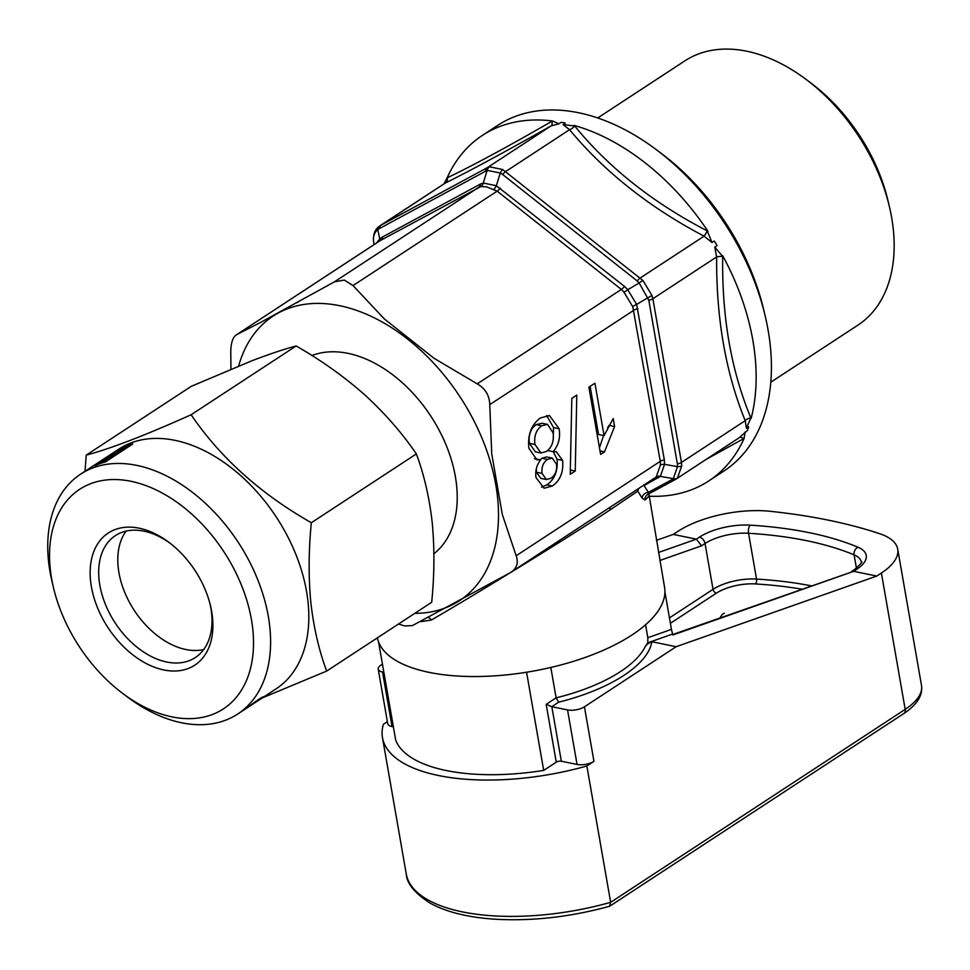 <?xml version="1.0" encoding="UTF-8"?>
<svg xmlns="http://www.w3.org/2000/svg" width="970" height="970" viewBox="0 0 970 970"><rect width="100%" height="100%" fill="white"/><g stroke="black" fill="none" stroke-linecap="round" stroke-linejoin="round"><path stroke-width="1.45" d="M546.183 704.365L551.821 706.693L561.339 761.232A3.65 1.503 -9.9 0 0 556.271 762.165L546.183 704.365L556.113 697.854A121.492 50.04 -9.9 0 0 644.977 647.038L647.79 642.795L647.827 637.702L671.446 629.372L664.923 591.967M671.446 629.372L672.574 634.065L647.79 642.795M672.719 634.513L853.636 571.33L672.853 634.998L672.574 634.065M561.339 761.232L577.053 764.445A12.149 5.008 -9.9 0 0 593.955 761.341L586.862 765.985A157.94 65.051 170.1 0 1 438.695 775.563A157.94 65.051 170.1 0 1 382.471 737.624A157.94 65.051 170.1 0 1 383.356 724.335L387.382 721.692M586.862 765.985L610.651 902.318L905.192 709.361A72.895 30.021 -9.9 0 0 921.5 685.463L897.711 549.129A72.895 30.021 170.1 0 1 881.39 573.028L876.759 576.059L676.151 646.711L584.437 706.803L593.955 761.341M656.375 540.363L673.253 534.409L696.375 539.15L701.577 545.795L659.879 560.478M644.977 647.038C645.959 645.001 648.251 643.231 651.84 641.74L676.151 646.711M550.814 667.469L556.113 697.854L558.696 702.183L551.821 706.693L567.547 709.919A12.149 5.008 -9.9 0 0 584.437 706.803M382.435 664.159L380.931 665.153A12.149 5.008 -9.9 0 0 378.215 669.13A12.149 5.008 -9.9 0 0 382.544 672.052L383.865 672.319M378.215 669.13L387.733 723.668A12.149 5.008 -9.9 0 0 392.05 726.591L393.383 726.857M556.271 762.165L543.697 770.398A145.791 60.043 170.1 0 1 395.699 740.11L378.567 641.946A145.791 60.043 -9.9 0 0 526.564 672.234L543.697 770.398M658.485 552.488L696.375 539.15L699.467 537.125A42.522 17.508 170.1 0 1 750.222 525.158A300.7 123.833 170.1 0 1 857.953 547.213A42.522 17.508 170.1 0 1 856.716 569.305L853.636 571.33L876.759 576.059M673.253 534.409L677.897 531.378A72.895 30.021 170.1 0 1 770.022 511.287A461.684 190.132 170.1 0 1 879.863 533.767A72.895 30.021 170.1 0 1 897.711 549.129M406.26 873.958C406.782 883.634 414.881 893.443 430.559 903.385C446.891 912.249 468.619 917.535 495.731 919.257C532.663 921.27 570.578 916.953 609.487 906.295L610.651 902.318A157.94 65.051 -9.9 0 1 462.496 911.897A157.94 65.051 -9.9 0 1 406.26 873.958L382.471 737.624M647.827 637.702L645.571 624.777M721.886 614.81A10.597 4.365 170.1 0 1 724.323 613.222L721.886 614.81L720.092 617.829M770.823 382.192L857.953 325.108A157.94 104.093 -123.2 0 0 890.933 213.703A157.94 104.093 -123.2 0 0 889.405 206.658L887.974 200.596A145.791 96.091 -123.2 0 0 810.993 83.093L806.009 79.358A157.94 104.093 -123.2 0 0 684.856 60.88L597.714 117.964M889.405 206.658A157.94 104.093 -123.2 0 0 806.009 79.358M203.7 649.548A72.895 48.039 56.8 0 1 118.182 567.159A72.895 48.039 56.8 0 1 126.1 531.099M210.15 604.371A72.895 48.039 56.8 0 1 211.618 613.489A72.895 48.039 56.8 0 1 195.297 657.563A72.895 48.039 56.8 0 1 136.697 646.941A72.895 48.039 56.8 0 1 99.073 579.684A72.895 48.039 56.8 0 1 115.406 535.61A72.895 48.039 56.8 0 1 170.089 543.236M90.562 580.775A78.97 52.053 56.8 0 1 168.828 542.266A78.97 52.053 56.8 0 1 210.526 605.923A78.97 52.053 56.8 0 1 212.491 617.393A78.97 52.053 56.8 0 1 158.728 668.669A78.97 52.053 56.8 0 1 90.562 580.775M252.818 629.506A131.217 86.475 56.8 0 1 122.778 693.489A131.217 86.475 56.8 0 1 53.495 587.735A131.217 86.475 56.8 0 1 50.234 568.662A131.217 86.475 56.8 0 1 139.571 483.472A131.217 86.475 56.8 0 1 252.818 629.506M53.495 587.735L52.065 581.673A143.366 94.49 56.8 0 1 48.5 560.842A143.366 94.49 56.8 0 1 80.607 474.16A143.366 94.49 56.8 0 1 195.855 495.039A143.366 94.49 56.8 0 1 269.842 627.323A143.366 94.49 56.8 0 1 237.735 714.005A143.366 94.49 56.8 0 1 127.761 697.224L122.778 693.489M80.607 474.16L104.796 458.313A143.366 94.49 56.8 0 1 105.172 458.07L118.825 449.122A143.366 94.49 56.8 0 1 234.073 470.001A143.366 94.49 56.8 0 1 308.06 602.285A143.366 94.49 56.8 0 1 275.953 688.967L259.548 699.71A143.366 94.49 56.8 0 1 258.153 700.595M259.22 699.2L326.684 671.07C318.972 650.482 313.686 627.541 310.812 602.273C308.424 577.017 308.593 550.499 311.334 522.733C260.603 493.875 220.529 457.888 191.114 414.76C145.488 435.227 110.531 448.686 86.245 455.124L84.996 471.287M263.27 696.812L260.045 699.382C264.592 696.036 264.167 696.036 258.76 699.37L243.967 709.907A143.366 94.49 56.8 0 1 243.579 710.173L237.735 714.005M259.657 698.788L260.045 699.382A143.366 94.49 56.8 0 1 259.548 699.71M648.651 496.203A206.537 136.127 -123.2 0 0 708.791 480.926L724.081 470.911A206.537 136.127 -123.2 0 0 765.197 316.014A206.537 136.127 -123.2 0 0 656.144 149.55A206.537 136.127 -123.2 0 0 578.532 112.738A206.537 136.127 -123.2 0 0 497.707 125.373L482.417 135.388A206.537 136.127 -123.2 0 0 447.097 177.886L447.437 177.716C472.536 165.749 507.346 146.943 551.869 121.299L552.463 120.971A206.537 136.127 -123.2 0 0 482.417 135.388M428.473 617.453A6.075 4.195 -118.8 0 1 431.286 620.072L420.155 621.709M648.675 496.41L644.989 500.035L642.079 498.071L637.823 491.123L610.094 509.893C570.93 535.816 477.604 593.325 431.286 620.072M377.391 637.848A145.791 60.043 -9.9 0 0 477.628 676.526A145.791 60.043 -9.9 0 0 631.931 635.023A145.791 60.043 -9.9 0 0 664.547 587.238L648.869 493.839M398.512 624.013L404.684 625.953L412.383 625.601L510.196 572.761L656.193 476.997L660.4 464.982L660.279 461.344L632.792 306.799L623.928 292.103L621.358 289.424L497.173 191.151L486.588 186.87L480.865 186.567L380.058 240.681L236.716 334.626C232.945 336.857 230.957 342.519 230.763 351.625L230.945 369.182M510.196 572.761C516.731 568.723 518.72 563.061 516.149 555.761L502.29 514.379L491.729 453.827L489.765 404.635C489.486 395.469 485.303 388.546 477.228 383.853L434.063 358.306L384.302 318.924L353.031 285.568L344.314 280.075L334.529 281.785L260.918 322.246L236.716 334.626L380.858 240.208A6.075 4.559 61.6 0 0 382.641 236.91L480.453 184.07L483.254 183.039L496.337 185.719A6.075 2.013 -65.5 0 1 493.948 189.247M443.933 183.948L447.097 177.886M552.463 120.971L558.962 123.796L551.045 125.906C505.891 151.453 470.571 170.538 445.084 183.16L380.531 225.404L487.279 167.689L489.571 166.828L502.654 169.507L642.989 280.56L651.852 295.256L652.871 298.724L681.437 462.447L681.655 466.024L677.448 478.04L675.484 479.447A6.075 4.559 -118.4 0 1 675.241 479.592A6.075 4.559 -118.4 0 1 671.858 479.689L673.301 478.659L677.509 466.643L677.387 463.939L648.809 300.227L639.145 282.949L637.181 280.96L502.642 174.491L500.265 173.036L487.183 170.356L377.791 229.453C374.287 232.8 372.88 236.813 373.583 241.469A6.075 3.686 170.5 0 1 373.559 241.372L373.559 241.372A6.075 3.686 170.5 0 1 373.547 241.239M563.109 124.645L574.652 125.967C608.857 167.858 653.053 202.827 707.239 230.884L711.98 242.464L704.087 236.171C649.463 207.422 604.613 171.933 569.548 129.689L563.109 124.645L565.316 123.19A24.298 16.017 56.8 0 0 561.181 122.341L558.962 123.796M238.656 366.005A170.089 112.096 56.8 0 1 339.658 305.695A170.089 112.096 56.8 0 1 493.027 471.638A170.089 112.096 56.8 0 1 414.772 613.355M311.952 355.517A116.994 77.115 56.8 0 1 347.975 353.347A116.994 77.115 56.8 0 1 445.206 442.914A116.994 77.115 56.8 0 1 433.905 553.749M384.302 318.924L434.063 358.306M491.729 453.827L502.29 514.379M540.411 417.961C531.342 424.642 527.498 434.754 528.88 448.286L536.919 459.792L540.69 459.828C536.653 464.933 535.1 470.85 536.01 477.592L544.073 488.225L552.366 486.006C560.211 480.514 563.631 471.966 562.624 460.398L556.246 451.717L553.155 451.668C558.574 445.254 560.563 437.603 559.12 428.728L549.457 415.536L540.411 417.961M570.251 474.294L575.246 471.02L576.798 395.081L571.815 398.355L570.251 474.294M604.504 451.85L614.592 426.509L613.21 418.567L604.067 435.603L594.925 383.211L588.887 387.175L600.612 454.396L604.504 451.85L600.006 450.929M707.954 231.272A206.537 136.127 -123.2 0 0 574.191 125.421M714.793 247.107L722.698 256.492C721.801 316.899 731.186 370.673 750.853 417.827L746.403 428.279L745.215 420.665C725.718 372.941 716.199 318.366 716.636 256.953L714.793 247.107L717.012 245.665A24.298 16.017 56.8 0 0 714.199 241.009L711.98 242.464M751.107 418.47A206.537 136.127 -123.2 0 0 722.698 255.692M739.261 437.664L747.288 430.632A24.298 16.017 56.8 0 0 748.622 426.824L746.403 428.279M745.069 432.087L744.111 438.428L706.124 459.416M708.791 480.926A206.537 136.127 -123.2 0 0 744.111 438.428M376.505 243.009L379.743 238.959L377.791 229.453A6.075 3.844 -131 0 1 378.724 226.774A6.075 3.844 -131 0 1 379.052 226.543L445.084 183.16A6.075 5.396 -116.4 0 0 447.437 177.716M644.989 500.035A6.075 5.856 50.1 0 1 647.766 494.421L675.484 479.447M740.268 437.046L676.236 478.998M502.654 169.507A6.075 2.013 114.5 0 0 500.265 173.036L496.337 185.719L624.498 286.417L627.772 289.727L636.635 304.422A6.075 2.461 -24.2 0 0 632.792 306.799M651.852 295.256A6.075 2.461 155.8 0 1 648.009 297.644L636.635 304.422L664.341 459.841L664.547 464.351L660.34 476.367A6.075 5.129 45.5 0 0 656.193 476.997M489.571 166.828A6.075 5.044 79.3 0 0 487.183 170.356L483.254 183.039A6.075 5.044 -100.7 0 1 480.865 186.567M380.531 225.404L378.724 226.774C374.759 229.878 373.038 234.74 373.559 241.372L373.996 243.919A6.075 2.498 170.1 0 0 374.008 243.979L373.996 243.919M379.149 241.275A6.075 3.844 49 0 0 379.743 238.959L382.641 236.91M642.989 280.56A6.075 2.001 142.2 0 0 639.145 282.949L627.772 289.727A6.075 2.001 -37.8 0 1 623.928 292.103M681.655 466.024A6.075 2.413 -175.7 0 1 677.509 466.643L664.547 464.351A6.075 2.413 4.3 0 0 660.4 464.982M677.448 478.04A6.075 5.129 -134.5 0 1 673.301 478.659L660.34 476.367L644.044 485.594A6.075 4.559 61.6 0 0 643.559 485.436M647.766 494.421L648.396 492.372L671.858 479.689M647.014 494.955L647.827 494.397M637.993 489.086A6.075 5.577 -126.7 0 0 637.823 491.123A6.075 5.141 -34.4 0 1 638.939 488.456M642.079 498.071A6.075 5.214 149 0 1 648.396 492.372L644.044 485.594A6.075 5.141 -34.4 0 0 643.11 485.727M551.869 121.299A6.075 3.443 -119.5 0 1 551.045 125.906L487.279 167.689A6.075 4.559 61.6 0 0 485.497 170.975M574.652 125.967A6.075 2.971 -40.1 0 1 569.548 129.689L505.782 171.472A6.075 2.061 128.4 0 0 502.642 174.491M707.239 230.884A6.075 1.018 -61.8 0 1 704.087 236.171L640.321 277.941A6.075 2.061 128.4 0 0 637.181 280.96M722.698 256.492A6.075 1.455 0.1 0 0 716.636 256.953L652.871 298.724A6.075 2.498 170.1 0 1 648.809 300.227M750.853 417.827A6.075 3.407 -21.6 0 0 745.215 420.665L681.437 462.447A6.075 2.498 170.1 0 1 677.387 463.939M743.517 438.767A6.075 3.443 60.5 0 0 739.637 437.458M599.46 447.788L603.57 435.494M607.656 427.624L609.051 425.369L614.592 426.509M590.124 386.363L598.514 434.463L604.067 435.603M570.348 470.013L575.246 471.02M534.494 458.786L540.69 459.828M541.442 487.134L546.825 484.867L552.366 486.006M546.825 484.867C554.658 479.374 558.077 470.838 557.071 459.259L562.624 460.398M557.071 459.259L553.203 451.668M547.686 450.553L553.155 451.668M553.167 440.113L553.567 427.6L559.12 428.728M553.567 427.6L546.643 415.451M547.529 424.375L541.975 423.235L536.167 424.617C530.59 428.764 528.335 434.996 529.39 443.314L535.428 451.862L540.981 452.99L546.413 451.486C551.918 447.328 554.149 441.107 553.106 432.85L547.529 424.375L541.721 425.757C536.143 429.904 533.876 436.136 534.943 444.454L540.981 452.99M536.252 468.922L536.458 472.269L542.012 473.408L546.413 479.532L550.936 478.295C555.24 475.336 557.12 470.68 556.574 464.315L552.209 458.034L546.668 456.906L542.024 458.24L540.169 459.719M536.458 472.269L540.86 478.392L546.413 479.532M542.024 458.24L547.577 459.368C543.236 462.338 541.381 467.019 542.012 473.408M552.209 458.034L547.577 459.368M536.167 424.617L541.721 425.757M529.39 443.314L534.943 444.454M656.144 149.55L661.128 153.272A194.388 128.113 56.8 0 1 763.766 309.951L765.197 316.014M98.006 464.375A143.366 94.49 56.8 0 1 105.233 462.011L132.757 443.981A143.366 94.49 56.8 0 0 125.251 446.455L109.901 455.148C106.154 457.525 105.415 458.24 107.682 457.27L98.103 462.981C93.387 465.939 93.362 466.4 98.006 464.375L94.405 465.649M106.288 457.731L107.816 457.525M86.245 455.124L191.272 386.327L251.897 360.767C269.563 354.038 284.307 349.103 296.141 345.963C321.009 360.161 343.768 376.36 364.441 394.572C384.726 413.123 402.029 432.911 416.36 453.924C424.132 474.803 429.419 497.743 432.232 522.733C434.621 548.329 434.439 574.834 431.711 602.261L326.684 671.07M296.141 345.963L191.114 414.76M416.36 453.924L311.334 522.733M98.103 462.981L98.77 464.084M125.251 446.455L125.591 447.109M113.975 455.136A143.366 94.49 56.8 0 0 110.847 456.215L101.05 461.49C97.764 463.587 97.921 463.878 101.51 462.387A143.366 94.49 56.8 0 1 104.457 461.368L113.975 455.136L114.399 456.009M101.838 463.005L101.51 462.387C97.921 463.878 97.764 463.587 101.05 461.49M104.833 462.12L104.457 461.368M126.888 446.685A143.366 94.49 56.8 0 0 123.093 448.019L112.847 453.596C108.955 456.058 109.028 456.433 113.066 454.724A143.366 94.49 56.8 0 1 116.351 453.584L126.888 446.685L127.312 447.546M113.393 455.33L113.066 454.724C109.028 456.433 108.955 456.058 112.847 453.596M116.776 454.445L116.351 453.584M256.116 701.14L246.562 708.209A143.366 94.49 56.8 0 1 246.295 708.391A143.366 94.49 56.8 0 1 244.949 709.252M257.268 701.201C260.36 699.006 260.057 699.079 256.335 701.443C260.057 699.079 260.36 699.006 257.268 701.201A143.366 94.49 56.8 0 1 256.832 701.492L246.295 708.391M669.445 617.89L713.035 589.336A36.448 15.011 170.1 0 1 756.539 579.078L748.549 533.27A36.448 15.011 -9.9 0 0 705.044 543.527L701.577 545.795M856.437 568.202L854.109 554.876A294.625 121.335 -9.9 0 0 806.531 540.666A294.625 121.335 -9.9 0 0 748.549 533.27A6.075 2.777 -86.5 0 1 750.222 525.158M801.547 589.13A290.976 119.831 -9.9 0 0 755.533 583.94A3.65 1.661 -86.5 0 0 756.539 579.078A294.625 121.335 170.1 0 1 811.078 585.783M755.533 583.94A32.798 13.507 -9.9 0 0 716.381 593.167L670.391 623.298M651.84 641.74A125.142 51.531 170.1 0 1 558.696 702.183M577.053 764.445L567.547 709.919M382.544 672.052L392.05 726.591M881.39 573.028L905.192 709.361A6.075 4.001 56.8 0 1 903.894 713.496C917.099 704.644 922.967 695.308 921.5 685.463M716.381 593.167A3.65 2.401 56.8 0 1 713.035 589.336L705.044 543.527A6.075 4.001 -123.2 0 0 699.467 537.125M856.716 569.305A6.075 4.001 56.8 0 0 854.34 569.681C860.911 563.861 863.191 561.254 861.202 561.872A36.448 15.011 -9.9 0 0 854.109 554.876A6.075 4.656 -67.2 0 1 857.953 547.213M610.094 509.893A6.075 4.001 56.8 0 1 610.239 507.261M500.302 188.131A6.075 2.061 -51.6 0 1 497.173 191.151L353.031 285.568M334.529 281.785L478.671 187.368A6.075 4.559 -118.4 0 0 480.453 184.07M477.228 383.853L621.358 289.424A6.075 2.061 -51.6 0 0 624.498 286.417M516.149 555.761L660.279 461.344A6.075 2.498 -9.9 0 1 664.341 459.841M637.957 308.715A6.075 2.498 -9.9 0 0 633.907 310.218L489.765 404.635M379.525 228.229A6.075 4.559 -118.4 0 1 381.319 224.931M657.951 478.089A6.075 4.559 61.6 0 0 654.774 478.089M609.851 906.125L903.894 713.496M854.34 569.681L851.49 571.548M297.172 302.64L297.911 302.252M98.94 464.012L98.564 463.345M110.24 456.458L109.865 455.779"/></g></svg>
